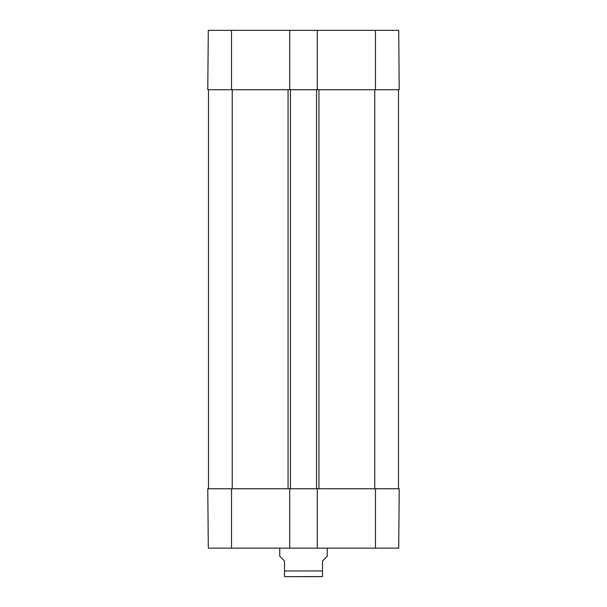<?xml version="1.0" encoding="UTF-8"?>
<svg xmlns="http://www.w3.org/2000/svg" width="607" height="607" viewBox="0 0 607 607"><rect width="100%" height="100%" fill="white"/><g stroke="black" fill="none" stroke-linecap="round" stroke-linejoin="round"><path stroke-width="0.91" d="M317.279 89.73L207.776 89.73L208.3 30.35L317.279 30.35L317.279 89.73L399.224 89.73L398.7 30.35L317.279 30.35M289.721 89.73L289.721 30.35M207.776 488.764L208.3 548.144L289.721 548.144L289.721 488.764L207.776 488.764M375.467 488.764L317.279 488.764L317.279 548.144L398.7 548.144L399.224 488.764L375.467 488.764L375.467 548.144M317.279 548.144L289.721 548.144M208.489 488.764L208.489 89.73M289.721 488.764L290.434 488.764L290.434 89.73M290.434 488.764L316.566 488.764L316.566 89.73M316.566 488.764L317.279 488.764M398.511 488.764L398.511 89.73M318.5 576.65L288.5 576.65M279.751 548.144L279.751 556.224L284.501 560.974L284.501 576.567L285.449 576.65L322.499 576.567L322.499 560.974L327.249 556.224L327.249 548.144M375.467 89.73L375.467 30.35M231.533 89.73L231.533 30.35M231.533 488.764L231.533 548.144M232.246 488.764L232.246 89.73M288.059 488.764L288.059 89.73M318.941 488.764L318.941 89.73M374.754 488.764L374.754 89.73M284.501 570.952L322.499 570.952"/></g></svg>
